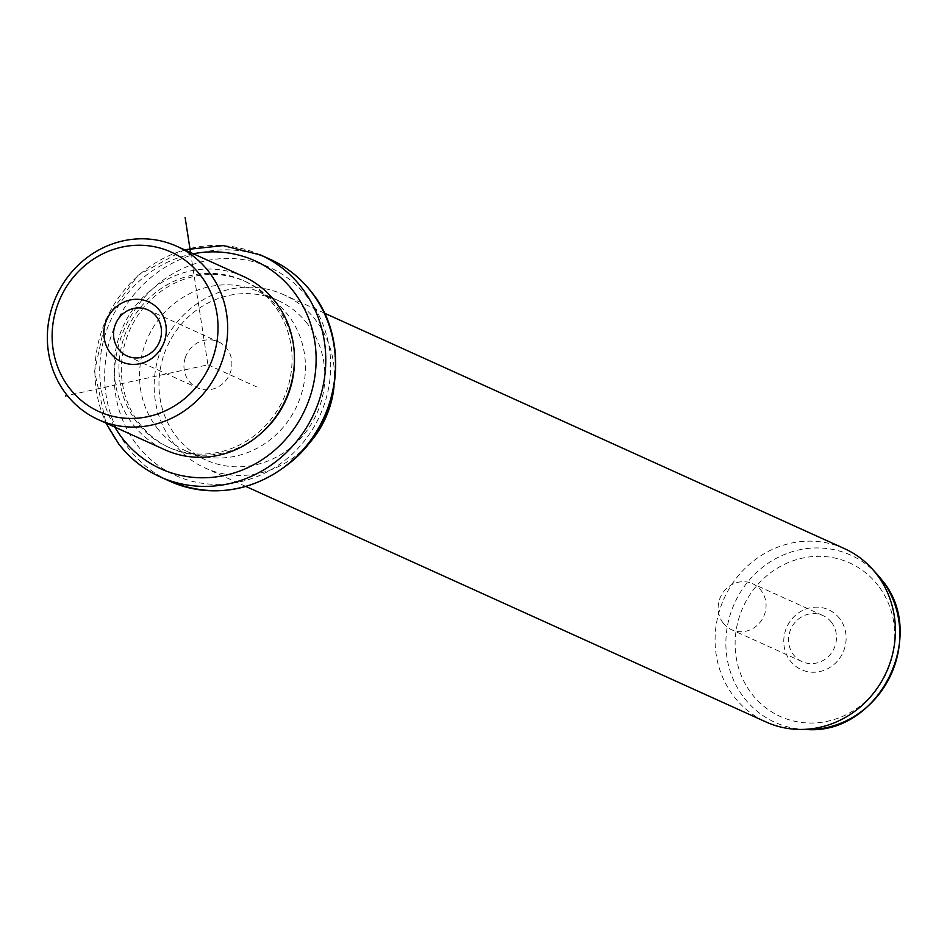 <?xml version="1.0" encoding="UTF-8"?>
<svg xmlns="http://www.w3.org/2000/svg" width="947" height="947" viewBox="0 0 947 947"><rect width="100%" height="100%" fill="white"/><g stroke="black" fill="none" stroke-linecap="round" stroke-linejoin="round"><path stroke-width="0.71" stroke-dasharray="4.74 3.55" d="M185.328 357.623A25.297 23.699 114.4 0 1 218.355 341.784A25.297 23.699 114.4 0 1 230.512 372.029A25.297 23.699 -65.6 0 1 197.485 387.868A25.297 23.699 -65.6 0 1 185.328 357.623M243.521 276.512A95.138 89.113 -65.6 0 0 134.237 307.562A95.138 89.113 -65.6 0 0 132.982 424.398A95.138 89.113 -65.6 0 0 165.038 449.837M273.943 304.958A91.326 85.55 -65.6 0 0 243.166 280.525A91.326 85.55 -65.6 0 0 138.25 310.332A91.326 85.55 -65.6 0 0 137.055 422.492A91.326 85.55 -65.6 0 0 167.82 446.925A91.326 85.55 -65.6 0 0 272.736 417.118A91.326 85.55 -65.6 0 0 273.943 304.958M294.446 357.658A91.326 85.55 -65.6 0 0 276.37 306.059A91.326 85.55 -65.6 0 0 245.604 281.626A91.326 85.55 -65.6 0 0 140.677 311.433A91.326 85.55 -65.6 0 0 139.481 423.593A91.326 85.55 -65.6 0 0 170.247 448.026A91.326 85.55 -65.6 0 0 259.62 434.578M156.906 427.736A87.526 81.987 -65.6 0 0 186.393 451.151A87.526 81.987 -65.6 0 0 286.941 422.587A87.526 81.987 -65.6 0 0 288.089 315.102A87.526 81.987 -65.6 0 0 258.602 291.688A87.526 81.987 -65.6 0 0 158.054 320.252A87.526 81.987 -65.6 0 0 156.906 427.736M307.515 323.898A87.526 81.987 -65.6 0 0 278.027 300.483A87.526 81.987 -65.6 0 0 177.48 329.059A87.526 81.987 -65.6 0 0 176.331 436.543A87.526 81.987 -65.6 0 0 205.819 459.946A87.526 81.987 -65.6 0 0 306.355 431.382A87.526 81.987 -65.6 0 0 307.515 323.898M307.112 445.599A95.138 89.113 114.4 0 1 205.097 467.984A95.138 89.113 114.4 0 1 173.052 442.533A95.138 89.113 114.4 0 1 174.295 325.709A95.138 89.113 114.4 0 1 283.591 294.647A95.138 89.113 114.4 0 1 315.647 320.098A95.138 89.113 114.4 0 1 334.066 386.08M844.475 548.633A95.138 89.113 -65.6 0 0 735.192 579.682A95.138 89.113 -65.6 0 0 733.937 696.519A95.138 89.113 -65.6 0 0 765.993 721.957M839.61 618.521A32.908 30.825 -65.6 0 0 795.859 614.958A32.908 30.825 -65.6 0 0 790.283 660.864A32.908 30.825 -65.6 0 0 834.035 664.427A32.908 30.825 -65.6 0 0 839.61 618.521M831.478 622.321A25.297 23.699 114.4 0 1 831.146 653.383A25.297 23.699 114.4 0 1 802.085 661.633A25.297 23.699 114.4 0 1 793.562 654.874A25.297 23.699 114.4 0 1 793.894 623.813A25.297 23.699 114.4 0 1 822.955 615.55A25.297 23.699 114.4 0 1 831.478 622.321M723.153 622.984A25.297 23.699 -65.6 0 0 731.664 629.755A25.297 23.699 -65.6 0 0 760.725 621.492A25.297 23.699 -65.6 0 0 761.057 590.431A25.297 23.699 -65.6 0 0 752.534 583.672A25.297 23.699 -65.6 0 0 723.484 591.922A25.297 23.699 -65.6 0 0 723.153 622.984M190.536 252.518L207.926 364.82L67.296 395.526M207.926 364.82L256.483 386.814M193.318 253.772A114.161 106.94 -65.6 0 0 114.836 427.109M260.591 254.992A121.772 114.066 -65.6 0 0 120.695 294.742A121.772 114.066 -65.6 0 0 119.097 444.285M270.297 259.383A121.772 114.066 -65.6 0 0 130.402 299.134A121.772 114.066 -65.6 0 0 128.804 448.677A121.772 114.066 -65.6 0 0 169.833 481.254M136.936 444.889A114.161 106.94 -65.6 0 0 288.728 457.235A114.161 106.94 -65.6 0 0 308.047 297.962A114.161 106.94 -65.6 0 0 156.255 285.603A114.161 106.94 -65.6 0 0 136.936 444.889M877.372 574.604A91.776 85.964 -65.6 0 0 757.02 572.059A91.776 85.964 -65.6 0 0 744.082 697.809A91.776 85.964 -65.6 0 0 807.211 729.557M878.082 585.483A84.247 78.909 -65.6 0 0 766.076 576.368A84.247 78.909 -65.6 0 0 751.811 693.902A84.247 78.909 -65.6 0 0 863.818 703.017A84.247 78.909 -65.6 0 0 878.082 585.483M147.945 309.894L218.355 341.784M245.604 281.626L243.166 280.525M170.247 448.026L167.82 446.925M184.452 249.759L138.073 275.281L106.005 318.677L94.546 371.402L105.969 423.096M278.027 300.483L258.602 291.688M205.819 459.946L186.393 451.151M324.454 313.149L283.591 294.647M245.96 486.486L205.097 467.984M802.085 661.633L731.664 629.755M822.955 615.55L752.534 583.672M127.076 355.977L197.485 387.868"/><path stroke-width="1.42" d="M114.918 325.732A25.297 23.699 114.4 0 1 147.945 309.894A25.297 23.699 114.4 0 1 160.102 340.151A25.297 23.699 -65.6 0 1 127.076 355.977A25.297 23.699 -65.6 0 1 114.918 325.732M200.669 275.518A87.526 81.987 -65.6 0 0 84.295 266.048A87.526 81.987 -65.6 0 0 69.486 388.163A87.526 81.987 -65.6 0 0 185.861 397.633A87.526 81.987 -65.6 0 0 200.669 275.518M164.47 341.216A32.908 30.825 -65.6 0 0 145.518 300.661A32.908 30.825 -65.6 0 0 105.697 322.465A32.908 30.825 -65.6 0 0 124.649 363.021A32.908 30.825 -65.6 0 0 164.47 341.216M66.219 394.153A95.138 89.113 114.4 0 1 67.462 277.329A95.138 89.113 114.4 0 1 176.758 246.267A95.138 89.113 114.4 0 1 208.802 271.718A95.138 89.113 114.4 0 1 207.559 388.554A95.138 89.113 114.4 0 1 98.263 419.604A95.138 89.113 114.4 0 1 66.219 394.153M98.263 419.604L165.038 449.837A95.138 89.113 -65.6 0 0 274.334 418.787A95.138 89.113 -65.6 0 0 275.577 301.951A95.138 89.113 -65.6 0 0 243.521 276.512L176.758 246.267M259.62 434.578A91.326 85.55 -65.6 0 0 294.446 357.658M334.066 386.08A95.138 89.113 114.4 0 1 307.112 445.599M245.96 486.486L765.993 721.957A95.138 89.113 -65.6 0 0 799.386 729.427A95.138 89.113 -65.6 0 0 884.853 675.329A95.138 89.113 -65.6 0 0 876.531 574.083A95.138 89.113 -65.6 0 0 872.116 568.804A95.138 89.113 -65.6 0 0 844.475 548.633L324.454 313.149M67.296 395.526L65.473 395.929M190.536 252.518L185.115 217.443M114.836 427.109A114.161 106.94 -65.6 0 0 122.364 438.283A114.161 106.94 -65.6 0 0 274.156 450.642A114.161 106.94 -65.6 0 0 293.475 291.356A114.161 106.94 -65.6 0 0 193.318 253.772M119.097 444.285A121.772 114.066 -65.6 0 0 160.126 476.85A121.772 114.066 -65.6 0 0 300.01 437.112A121.772 114.066 -65.6 0 0 301.608 287.568A121.772 114.066 -65.6 0 0 260.591 254.992L223.232 245.604L184.452 249.759M270.297 259.383C286.681 266.876 300.459 277.814 311.646 292.209C350.035 339.476 341.322 418.834 293.511 459.934C255.24 491.813 214.01 498.927 169.833 481.254A121.772 114.066 -65.6 0 0 309.728 441.503A121.772 114.066 -65.6 0 0 311.326 291.96A121.772 114.066 -65.6 0 0 270.297 259.383L260.591 254.992M877.372 574.604L881.681 579.742C928.806 634.597 879.171 734.541 807.211 729.557A91.776 85.964 -65.6 0 0 889.671 677.377A91.776 85.964 -65.6 0 0 881.633 579.694A91.776 85.964 -65.6 0 0 877.372 574.604L872.116 568.804M105.969 423.096L118.777 444.036C129.952 458.431 143.743 469.369 160.126 476.85L169.833 481.254M807.211 729.557L799.386 729.427"/></g></svg>
